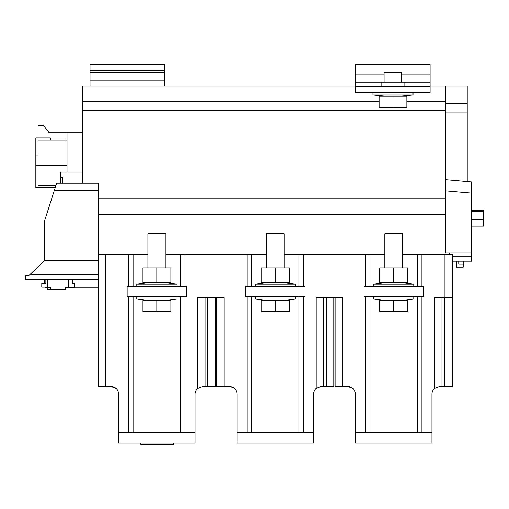 <?xml version="1.0" encoding="UTF-8"?>
<svg xmlns="http://www.w3.org/2000/svg" width="509" height="509" viewBox="0 0 509 509"><rect width="100%" height="100%" fill="white"/><g stroke="black" fill="none" stroke-linecap="round" stroke-linejoin="round"><path stroke-width="0.76" d="M284.359 282.718L295.335 284.181L255.244 284.181L255.244 286.427M295.335 284.181L295.335 286.427M266.22 282.718L255.244 284.181M289.373 267.868L261.206 267.868L261.206 282.718L289.373 282.718L289.373 267.868M275.286 267.868L275.286 282.718M165.934 282.718L176.916 284.181L136.819 284.181L136.819 286.427M176.916 284.181L176.916 286.427M147.795 282.718L136.819 284.181M170.948 267.868L142.787 267.868L142.787 282.718L170.948 282.718L170.948 267.868M156.867 267.868L156.867 282.718M284.2 267.868L284.2 233.707L266.379 233.707L266.379 267.868M284.359 300.533L295.335 299.069L255.244 299.069L266.22 300.533M255.244 296.823L255.244 299.069M295.335 296.823L295.335 299.069M289.373 300.533L261.206 300.533L261.206 311.667L289.373 311.667L289.373 300.533M275.286 300.533L275.286 311.667M165.775 267.868L165.775 233.707L147.954 233.707L147.954 267.868M165.934 300.533L176.916 299.069L136.819 299.069L147.795 300.533M136.819 296.823L136.819 299.069M176.916 296.823L176.916 299.069M170.948 300.533L142.787 300.533L142.787 311.667L170.948 311.667L170.948 300.533M156.867 300.533L156.867 311.667M402.619 267.868L402.619 233.707L384.804 233.707L384.804 267.868M402.778 300.533L413.76 299.069L373.663 299.069L384.645 300.533M373.663 296.823L373.663 299.069M413.76 296.823L413.76 299.069M407.792 300.533L379.631 300.533L379.631 311.667L407.792 311.667L407.792 300.533M393.711 300.533L393.711 311.667M402.778 282.718L413.76 284.181L373.663 284.181L373.663 286.427M413.76 284.181L413.76 286.427M384.645 282.718L373.663 284.181M407.792 267.868L379.631 267.868L379.631 282.718L407.792 282.718L407.792 267.868M393.711 267.868L393.711 282.718M401.881 82.248L401.881 72.297L384.06 72.297L384.06 82.248M372.925 95.03L413.015 95.03L413.015 92.644L372.925 92.644L372.925 95.03L383.894 96.055M402.046 96.055L413.015 95.03M392.967 96.055L379.078 96.055L379.078 107.195L392.967 107.195L392.967 96.055L406.856 96.055L406.856 107.195L392.967 107.195M381.088 86.702L381.088 82.248L404.846 82.248L404.846 86.702M180.625 296.823L180.625 432.695L195.106 432.695L195.106 443.084L118.629 443.084L118.629 432.695L133.11 432.695L133.11 296.823M417.469 296.823L417.469 432.695L431.95 432.695L431.95 443.084L355.473 443.084L355.473 432.695L369.954 432.695L369.954 296.823M55.207 187.681L35.846 187.681L35.846 165.406L38.073 165.406L38.073 185.448L55.92 185.448M299.05 296.823L299.05 432.695L313.525 432.695L313.525 443.084L237.054 443.084L237.054 432.695L251.529 432.695L251.529 296.823M180.625 286.427L180.625 254.5L165.775 254.5M147.954 254.5L133.11 254.5L133.11 286.427M299.05 286.427L299.05 254.5L284.2 254.5M266.379 254.5L251.529 254.5L251.529 286.427M445.687 198.071L98.212 198.071M445.687 103.772L467.217 103.772L467.217 85.964L445.687 85.964L445.687 190.85L445.687 179.671L471.671 181.942L471.671 193.121L445.687 190.85L445.687 253.018L471.671 253.018L471.671 256.727L452.367 256.727M445.687 110.459L82.617 110.459L82.617 183.221M445.687 101.552L406.856 101.552M379.078 101.552L82.617 101.552L82.617 110.459M355.848 85.964L82.617 85.964L82.617 101.552M54.259 190.646L56.633 183.221L98.212 183.221L98.212 190.646L54.259 190.646L44.754 220.346L44.754 260.443L98.212 260.443M98.212 254.5L105.637 254.5L105.637 386.655L98.212 386.655L98.212 190.646M445.687 214.41L98.212 214.41M463.133 85.964L430.092 85.964M449.396 253.018L449.396 254.5M133.11 254.5L105.637 254.5M180.625 254.5L251.529 254.5M299.05 254.5L369.954 254.5L369.954 286.427M417.469 286.427L417.469 254.5L402.619 254.5M384.804 254.5L369.954 254.5M417.469 254.5L452.367 254.5L452.367 386.655L439.375 386.655L434.546 388.443L434.546 297.561L444.942 297.561L444.942 254.5M105.637 386.655L111.204 386.655A7.425 7.425 0 0 1 118.629 394.081L118.629 432.695L195.106 432.695L195.106 394.081A7.425 7.425 0 0 1 197.702 388.443L197.702 297.561L224.062 297.561L224.062 386.655L229.629 386.655A7.425 7.425 0 0 1 237.054 394.081L237.054 432.695L313.525 432.695L313.525 394.081A7.425 7.425 0 0 1 316.127 388.443L316.127 297.561L342.481 297.561L342.481 386.655L348.048 386.655A7.425 7.425 0 0 1 355.473 394.081L355.473 432.695L431.95 432.695L431.95 394.081A7.425 7.425 0 0 1 434.546 388.443M111.204 386.655L116.033 388.443M430.092 64.427L355.848 64.427L355.848 92.644L430.092 92.644L430.092 64.427M90.042 85.964L90.042 64.427L164.292 64.427L164.292 85.964M164.292 70.369L90.042 70.369M98.212 274.548L29.942 274.548L44.754 260.443M29.942 274.548L29.159 275.286L25.45 275.286L25.45 279.002L98.212 279.002M25.45 279.002L25.45 279.746L98.212 279.746M44.143 279.746L44.754 283.214L44.143 279.746M45.454 287.171L45.581 287.909L45.454 287.171M82.617 172.087L67.029 172.087L67.029 132.734L49.208 132.734L43.271 125.309L38.073 125.309L38.073 137.933M67.029 132.734L82.617 132.734M67.029 172.087L60.348 172.087L60.348 183.221M47.725 279.746L47.725 287.171L41.783 287.171L41.783 283.456L45.867 283.456L45.867 279.746M68.511 279.746L68.511 287.171L65.54 287.171L65.54 289.398L50.696 289.398L50.696 287.171L47.725 287.171M72.596 279.746L72.596 283.456L74.454 283.456L74.454 287.171L68.511 287.171M44.754 283.456L44.754 279.746M47.725 287.909L47.725 289.398L50.696 289.398M67.029 140.16L38.073 140.16L38.073 165.406L67.029 165.406M62.575 183.221L62.575 177.285L60.348 177.285M38.073 155.01L35.846 155.01L35.846 137.933L50.397 137.933L50.397 140.16M35.846 155.01L35.846 165.406M224.062 386.655L216.637 386.655L216.637 297.561M215.523 297.561L215.523 386.655L202.525 386.655L197.702 388.443M230.781 386.751L234.452 388.443M205.127 297.561L205.127 386.655M342.481 386.655L335.056 386.655L335.056 297.561M333.942 297.561L333.942 386.655L320.95 386.655L316.127 388.443M348.048 386.655L352.877 388.443M323.552 297.561L323.552 386.655M441.971 297.561L441.971 386.655M471.671 256.727L471.671 261.181L452.367 261.181M452.367 297.561L444.942 297.561L444.942 386.655M471.671 253.018L471.671 193.121M467.217 181.554L467.217 103.772M445.687 112.922L467.217 112.922M456.522 261.181L456.522 267.123L463.209 267.123L463.209 264.152L458.749 264.152L458.749 261.181M471.671 210.249L483.55 210.249L483.55 226.098L471.671 226.098M483.55 219.309L471.671 219.309M483.55 211.381L471.671 211.381M463.209 264.152L463.209 261.181M430.092 86.702L355.848 86.702M364.011 296.823L423.412 296.823L423.412 286.427L364.011 286.427L364.011 296.823M421.923 432.695L421.923 296.823M421.923 286.427L421.923 254.5M365.5 296.823L365.5 432.695M365.5 254.5L365.5 286.427M185.079 432.695L185.079 296.823M127.167 296.823L186.568 296.823L186.568 286.427L127.167 286.427L127.167 296.823M128.65 296.823L128.65 432.695M128.65 254.5L128.65 286.427M185.079 286.427L185.079 254.5M247.075 254.5L247.075 286.427M245.593 286.427L304.986 286.427L304.986 296.823L245.593 296.823L245.593 286.427M303.504 286.427L303.504 254.5M303.504 432.695L303.504 296.823M247.075 296.823L247.075 432.695M140.904 443.084L140.904 444.573L173.569 444.573L173.569 443.084M164.292 72.545L90.042 72.545M90.042 80.88L164.292 80.88M208.098 386.655L208.098 297.561M207.799 297.561L207.799 386.655M326.517 386.655L326.517 297.561M326.224 297.561L326.224 386.655M444.643 297.561L444.643 386.655M355.848 74.823L384.06 74.823M401.881 74.823L430.092 74.823M430.092 82.248L404.846 82.248M381.088 82.248L355.848 82.248M45.581 287.909L50.696 287.909M65.54 287.909L98.212 287.909"/></g></svg>
